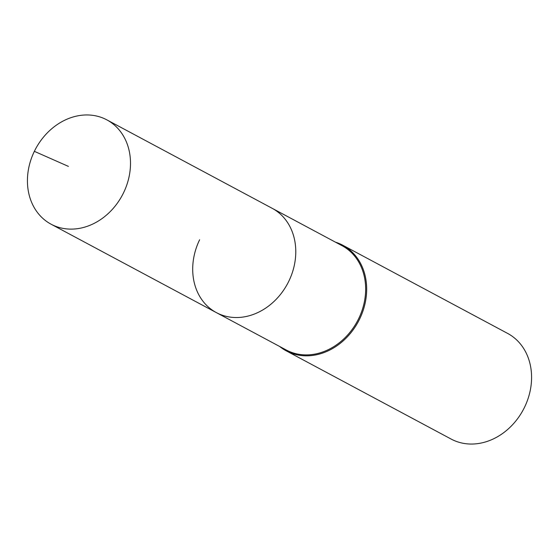 <?xml version="1.0" encoding="UTF-8"?>
<svg xmlns="http://www.w3.org/2000/svg" width="559" height="559" viewBox="0 0 559 559"><rect width="100%" height="100%" fill="white"/><g stroke="black" fill="none" stroke-linecap="round" stroke-linejoin="round"><path stroke-width="0.84" d="M34.358 151.335A59.149 49.157 -61.9 0 0 51.065 224.194A59.149 49.157 -61.9 0 0 123.574 192.736A59.149 49.157 -61.9 0 0 106.867 119.878A59.149 49.157 -61.9 0 0 34.358 151.335L68.401 166.386M199.633 239.748A59.149 49.157 -61.9 0 0 216.34 312.607A59.149 49.157 -61.9 0 0 288.849 281.149A59.149 49.157 -61.9 0 0 272.142 208.29L106.867 119.878M216.34 312.607L286.215 349.983A59.149 49.157 -61.9 0 0 358.724 318.532A59.149 49.157 -61.9 0 0 342.017 245.674L272.142 208.29A59.149 49.157 -61.9 0 1 288.849 281.149A59.149 49.157 -61.9 0 1 216.34 312.607L51.065 224.194M279.661 346.482A59.904 49.779 -61.9 0 0 286.229 350.842A59.904 49.779 -61.9 0 0 359.654 318.986A59.904 49.779 -61.9 0 0 342.737 245.205A59.904 49.779 -61.9 0 0 335.463 242.166M286.229 350.842L451.134 439.06A59.904 49.779 -61.9 0 0 524.566 407.204A59.904 49.779 -61.9 0 0 507.642 333.423L342.737 245.205"/></g></svg>
